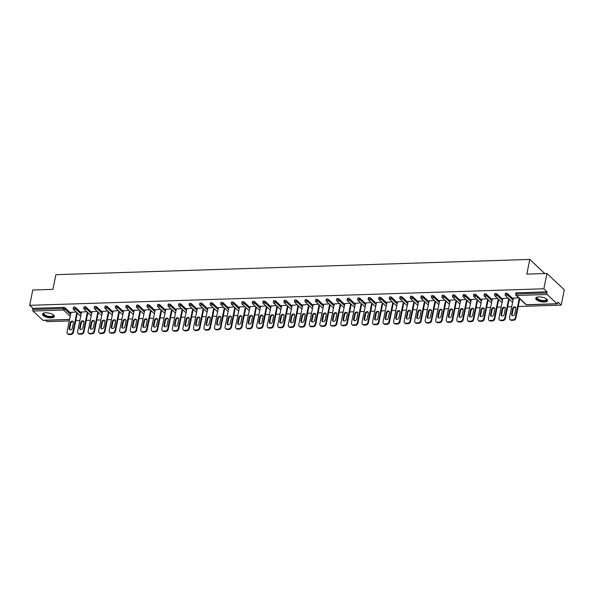 <?xml version="1.0" encoding="UTF-8"?>
<svg xmlns="http://www.w3.org/2000/svg" width="594" height="594" viewBox="0 0 594 594"><rect width="100%" height="100%" fill="white"/><g stroke="black" fill="none" stroke-linecap="round" stroke-linejoin="round"><path stroke-width="0.89" d="M51.114 317.864A6.022 2.302 -168.6 0 0 54.306 316.513A6.022 2.302 -168.6 0 0 51.685 313.929A6.022 2.302 -168.6 0 0 45.701 312.771A6.022 2.302 -168.6 0 0 42.501 314.129A6.022 2.302 -168.6 0 0 45.129 316.706A6.022 2.302 -168.6 0 0 51.114 317.864M544.342 302.004A6.022 2.302 -168.6 0 0 547.534 300.646A6.022 2.302 -168.6 0 0 544.913 298.069A6.022 2.302 -168.6 0 0 538.929 296.911A6.022 2.302 -168.6 0 0 535.729 298.262A6.022 2.302 -168.6 0 0 538.357 300.846A6.022 2.302 -168.6 0 0 544.342 302.004M69.55 319.535L43.095 320.381A1.158 0.564 -91.8 0 1 42.85 320.277L33.026 311.033A1.158 0.564 -91.8 0 1 32.722 309.496L32.945 308.375L29.7 305.323L32.789 290.006L52.911 289.36L55.873 274.673L529.789 259.43L526.826 274.116L546.948 273.47L564.3 289.798L561.211 305.116L557.966 302.064L557.744 303.178A1.158 0.564 88.2 0 1 557.261 303.846L526.67 304.833A1.158 0.564 88.2 0 1 526.418 304.722L557.009 303.742A1.158 0.564 88.2 0 0 557.261 303.846M45.619 320.307L47.052 321.651L69.268 320.938M75.765 320.73L79.804 320.597M86.301 320.389L90.34 320.255M96.837 320.047L100.876 319.921M107.373 319.713L111.405 319.579M117.909 319.372L121.941 319.245M128.438 319.03L132.477 318.904M138.974 318.696L143.013 318.562M149.51 318.354L153.549 318.228M160.046 318.02L164.078 317.887M170.575 317.679L174.614 317.545M181.111 317.337L185.15 317.211M191.647 317.003L195.686 316.869M202.183 316.661L206.215 316.535M212.719 316.32L216.751 316.194M223.247 315.986L227.287 315.852M233.784 315.644L237.823 315.518M244.32 315.31L248.359 315.176M254.856 314.969L258.887 314.835M265.392 314.627L269.424 314.501M275.92 314.293L279.96 314.159M286.457 313.951L290.496 313.825M296.993 313.61L301.024 313.483M307.529 313.276L311.56 313.142M318.057 312.934L322.097 312.808M328.593 312.593L332.633 312.466M339.129 312.258L343.169 312.125M349.666 311.917L353.697 311.791M360.202 311.583L364.233 311.449M370.73 311.241L374.769 311.108M381.266 310.9L385.306 310.773M391.802 310.565L395.834 310.432M402.338 310.224L406.37 310.098M412.867 309.882L416.906 309.756M423.403 309.548L427.442 309.415M433.939 309.207L437.978 309.08M444.475 308.873L448.507 308.739M455.011 308.531L459.043 308.397M465.54 308.189L469.579 308.063M476.076 307.855L480.115 307.722M486.612 307.514L490.644 307.388M497.148 307.172L501.18 307.046M507.677 306.838L511.716 306.704M518.213 306.497L561.211 305.116M544.78 273.537L529.789 259.43M547.193 294.498L516.602 295.485A1.158 0.564 88.2 0 1 516.29 293.941A1.158 0.446 -168.6 0 0 515.674 294.208L515.904 293.087A1.158 0.446 11.4 0 1 516.513 292.827L516.29 293.941L546.881 292.961A1.158 0.564 88.2 0 0 547.193 294.498L557.009 303.742M516.513 292.827L547.104 291.84L543.859 288.788L546.948 273.47M546.881 292.961L547.104 291.84M29.7 305.323L543.859 288.788M518.681 297.787L513.439 298.173M32.945 308.375L63.536 307.395A1.158 0.446 11.4 0 1 65.065 307.848L70.82 313.261M75.601 307.514L75.379 308.628A1.158 0.446 11.4 0 0 73.842 308.175A1.158 0.446 -168.6 0 0 73.225 308.435L73.456 307.313A1.158 0.446 11.4 0 1 74.072 307.053A1.158 0.446 11.4 0 1 75.601 307.514L81.348 312.919M86.137 307.172L85.915 308.293A1.158 0.446 11.4 0 0 84.378 307.833A1.158 0.446 -168.6 0 0 83.761 308.093L83.992 306.979A1.158 0.446 11.4 0 1 84.6 306.719A1.158 0.446 11.4 0 1 86.137 307.172L91.884 312.585M96.674 306.831L96.443 307.952A1.158 0.446 11.4 0 0 94.914 307.499A1.158 0.446 -168.6 0 0 94.297 307.759L94.52 306.638A1.158 0.446 11.4 0 1 95.137 306.378A1.158 0.446 11.4 0 1 96.674 306.831L102.42 312.244M107.21 306.497L106.979 307.618A1.158 0.446 11.4 0 0 105.45 307.157A1.158 0.446 -168.6 0 0 104.834 307.417L105.056 306.296A1.158 0.446 11.4 0 1 105.673 306.036A1.158 0.446 11.4 0 1 107.21 306.497L112.957 311.909M117.738 306.155L117.515 307.276A1.158 0.446 11.4 0 0 115.978 306.816A1.158 0.446 -168.6 0 0 115.37 307.076L115.592 305.962A1.158 0.446 11.4 0 1 116.209 305.702A1.158 0.446 11.4 0 1 117.738 306.155L123.493 311.568M128.274 305.821L128.052 306.935A1.158 0.446 11.4 0 0 126.515 306.482A1.158 0.446 -168.6 0 0 125.898 306.742L126.128 305.62A1.158 0.446 11.4 0 1 126.745 305.361A1.158 0.446 11.4 0 1 128.274 305.821L134.021 311.226M138.81 305.479L138.58 306.601A1.158 0.446 11.4 0 0 137.051 306.14A1.158 0.446 -168.6 0 0 136.434 306.4L136.665 305.286A1.158 0.446 11.4 0 1 137.273 305.019A1.158 0.446 11.4 0 1 138.81 305.479L144.557 310.892M149.346 305.138L149.116 306.259A1.158 0.446 11.4 0 0 147.587 305.799A1.158 0.446 -168.6 0 0 146.97 306.066L147.193 304.945A1.158 0.446 11.4 0 1 147.809 304.685A1.158 0.446 11.4 0 1 149.346 305.138L155.093 310.551M159.875 304.804L159.652 305.917A1.158 0.446 11.4 0 0 158.123 305.464A1.158 0.446 -168.6 0 0 157.507 305.724L157.729 304.603A1.158 0.446 11.4 0 1 158.346 304.343A1.158 0.446 11.4 0 1 159.875 304.804L165.629 310.209M170.411 304.462L170.188 305.583A1.158 0.446 11.4 0 0 168.651 305.123A1.158 0.446 -168.6 0 0 168.035 305.383L168.265 304.269A1.158 0.446 11.4 0 1 168.882 304.002A1.158 0.446 11.4 0 1 170.411 304.462L176.166 309.875M180.947 304.121L180.725 305.242A1.158 0.446 11.4 0 0 179.188 304.789A1.158 0.446 -168.6 0 0 178.571 305.049L178.801 303.928A1.158 0.446 11.4 0 1 179.41 303.668A1.158 0.446 11.4 0 1 180.947 304.121L186.694 309.533M191.483 303.786L191.253 304.908A1.158 0.446 11.4 0 0 189.724 304.447A1.158 0.446 -168.6 0 0 189.107 304.707L189.33 303.586A1.158 0.446 11.4 0 1 189.946 303.326A1.158 0.446 11.4 0 1 191.483 303.786L197.23 309.192M202.019 303.445L201.789 304.566A1.158 0.446 11.4 0 0 200.26 304.106A1.158 0.446 -168.6 0 0 199.643 304.366L199.866 303.252A1.158 0.446 11.4 0 1 200.482 302.992A1.158 0.446 11.4 0 1 202.019 303.445L207.766 308.858M212.548 303.111L212.325 304.225A1.158 0.446 11.4 0 0 210.788 303.772A1.158 0.446 -168.6 0 0 210.179 304.031L210.402 302.91A1.158 0.446 11.4 0 1 211.019 302.65A1.158 0.446 11.4 0 1 212.548 303.111L218.302 308.516M223.084 302.769L222.861 303.89A1.158 0.446 11.4 0 0 221.324 303.43A1.158 0.446 -168.6 0 0 220.708 303.69L220.938 302.569A1.158 0.446 11.4 0 1 221.555 302.309A1.158 0.446 11.4 0 1 223.084 302.769L228.831 308.182M233.62 302.428L233.39 303.549A1.158 0.446 11.4 0 0 231.86 303.089A1.158 0.446 -168.6 0 0 231.244 303.356L231.474 302.235A1.158 0.446 11.4 0 1 232.083 301.975A1.158 0.446 11.4 0 1 233.62 302.428L239.367 307.841M244.156 302.094L243.926 303.207A1.158 0.446 11.4 0 0 242.397 302.754A1.158 0.446 -168.6 0 0 241.78 303.014L242.003 301.893A1.158 0.446 11.4 0 1 242.619 301.633A1.158 0.446 11.4 0 1 244.156 302.094L249.903 307.499M254.685 301.752L254.462 302.873A1.158 0.446 11.4 0 0 252.933 302.413A1.158 0.446 -168.6 0 0 252.316 302.673L252.539 301.559A1.158 0.446 11.4 0 1 253.155 301.292A1.158 0.446 11.4 0 1 254.685 301.752L260.439 307.165M265.221 301.41L264.998 302.532A1.158 0.446 11.4 0 0 263.461 302.079A1.158 0.446 -168.6 0 0 262.845 302.339L263.075 301.217A1.158 0.446 11.4 0 1 263.691 300.958A1.158 0.446 11.4 0 1 265.221 301.41L270.975 306.823M275.757 301.076L275.534 302.19A1.158 0.446 11.4 0 0 273.997 301.737A1.158 0.446 -168.6 0 0 273.381 301.997L273.611 300.876A1.158 0.446 11.4 0 1 274.22 300.616A1.158 0.446 11.4 0 1 275.757 301.076L281.504 306.482M286.293 300.735L286.063 301.856A1.158 0.446 11.4 0 0 284.533 301.396A1.158 0.446 -168.6 0 0 283.917 301.655L284.14 300.542A1.158 0.446 11.4 0 1 284.756 300.282A1.158 0.446 11.4 0 1 286.293 300.735L292.04 306.148M296.829 300.393L296.599 301.514A1.158 0.446 11.4 0 0 295.07 301.061A1.158 0.446 -168.6 0 0 294.453 301.321L294.676 300.2A1.158 0.446 11.4 0 1 295.292 299.94A1.158 0.446 11.4 0 1 296.829 300.393L302.576 305.806M307.358 300.059L307.135 301.18A1.158 0.446 11.4 0 0 305.598 300.72A1.158 0.446 -168.6 0 0 304.989 300.98L305.212 299.859A1.158 0.446 11.4 0 1 305.828 299.599A1.158 0.446 11.4 0 1 307.358 300.059L313.112 305.472M317.894 299.718L317.671 300.839A1.158 0.446 11.4 0 0 316.134 300.378A1.158 0.446 -168.6 0 0 315.518 300.646L315.748 299.524A1.158 0.446 11.4 0 1 316.364 299.265A1.158 0.446 11.4 0 1 317.894 299.718L323.641 305.13M328.43 299.383L328.2 300.497A1.158 0.446 11.4 0 0 326.67 300.044A1.158 0.446 -168.6 0 0 326.054 300.304L326.284 299.183A1.158 0.446 11.4 0 1 326.893 298.923A1.158 0.446 11.4 0 1 328.43 299.383L334.177 304.789M338.966 299.042L338.736 300.163A1.158 0.446 11.4 0 0 337.206 299.703A1.158 0.446 -168.6 0 0 336.59 299.963L336.813 298.849A1.158 0.446 11.4 0 1 337.429 298.582A1.158 0.446 11.4 0 1 338.966 299.042L344.713 304.455M349.495 298.7L349.272 299.822A1.158 0.446 11.4 0 0 347.742 299.361A1.158 0.446 -168.6 0 0 347.126 299.628L347.349 298.507A1.158 0.446 11.4 0 1 347.965 298.247A1.158 0.446 11.4 0 1 349.495 298.7L355.249 304.113M360.031 298.366L359.808 299.48A1.158 0.446 11.4 0 0 358.271 299.027A1.158 0.446 -168.6 0 0 357.655 299.287L357.885 298.166A1.158 0.446 11.4 0 1 358.501 297.906A1.158 0.446 11.4 0 1 360.031 298.366L365.785 303.772M370.567 298.025L370.344 299.146A1.158 0.446 11.4 0 0 368.807 298.685A1.158 0.446 -168.6 0 0 368.191 298.945L368.421 297.832A1.158 0.446 11.4 0 1 369.03 297.564A1.158 0.446 11.4 0 1 370.567 298.025L376.314 303.437M381.103 297.683L380.873 298.804A1.158 0.446 11.4 0 0 379.343 298.351A1.158 0.446 -168.6 0 0 378.727 298.611L378.95 297.49A1.158 0.446 11.4 0 1 379.566 297.23A1.158 0.446 11.4 0 1 381.103 297.683L386.85 303.096M391.639 297.349L391.409 298.47A1.158 0.446 11.4 0 0 389.879 298.01A1.158 0.446 -168.6 0 0 389.263 298.27L389.486 297.149A1.158 0.446 11.4 0 1 390.102 296.889A1.158 0.446 11.4 0 1 391.639 297.349L397.386 302.754M402.168 297.007L401.945 298.129A1.158 0.446 11.4 0 0 400.408 297.668A1.158 0.446 -168.6 0 0 399.799 297.928L400.022 296.814A1.158 0.446 11.4 0 1 400.638 296.555A1.158 0.446 11.4 0 1 402.168 297.007L407.922 302.42M412.704 296.673L412.481 297.787A1.158 0.446 11.4 0 0 410.944 297.334A1.158 0.446 -168.6 0 0 410.328 297.594L410.558 296.473A1.158 0.446 11.4 0 1 411.174 296.213A1.158 0.446 11.4 0 1 412.704 296.673L418.451 302.079M423.24 296.332L423.017 297.453A1.158 0.446 11.4 0 0 421.48 296.993A1.158 0.446 -168.6 0 0 420.864 297.252L421.094 296.131A1.158 0.446 11.4 0 1 421.703 295.871A1.158 0.446 11.4 0 1 423.24 296.332L428.987 301.745M433.776 295.99L433.546 297.111A1.158 0.446 11.4 0 0 432.016 296.651A1.158 0.446 -168.6 0 0 431.4 296.918L431.623 295.797A1.158 0.446 11.4 0 1 432.239 295.537A1.158 0.446 11.4 0 1 433.776 295.99L439.523 301.403M444.305 295.656L444.082 296.77A1.158 0.446 11.4 0 0 442.552 296.317A1.158 0.446 -168.6 0 0 441.936 296.577L442.159 295.456A1.158 0.446 11.4 0 1 442.775 295.196A1.158 0.446 11.4 0 1 444.305 295.656L450.059 301.061M454.841 295.315L454.618 296.436A1.158 0.446 11.4 0 0 453.081 295.975A1.158 0.446 -168.6 0 0 452.472 296.235L452.695 295.121A1.158 0.446 11.4 0 1 453.311 294.854A1.158 0.446 11.4 0 1 454.841 295.315L460.595 300.727M465.377 294.973L465.154 296.094A1.158 0.446 11.4 0 0 463.617 295.641A1.158 0.446 -168.6 0 0 463.001 295.901L463.231 294.78A1.158 0.446 11.4 0 1 463.847 294.52A1.158 0.446 11.4 0 1 465.377 294.973L471.124 300.386M475.913 294.639L475.683 295.753A1.158 0.446 11.4 0 0 474.153 295.3A1.158 0.446 -168.6 0 0 473.537 295.56L473.76 294.438A1.158 0.446 11.4 0 1 474.376 294.178A1.158 0.446 11.4 0 1 475.913 294.639L481.66 300.044M486.449 294.297L486.219 295.418A1.158 0.446 11.4 0 0 484.689 294.958A1.158 0.446 -168.6 0 0 484.073 295.218L484.296 294.104A1.158 0.446 11.4 0 1 484.912 293.844A1.158 0.446 11.4 0 1 486.449 294.297L492.196 299.71M496.978 293.963L496.755 295.077A1.158 0.446 11.4 0 0 495.218 294.624A1.158 0.446 -168.6 0 0 494.609 294.884L494.832 293.763A1.158 0.446 11.4 0 1 495.448 293.503A1.158 0.446 11.4 0 1 496.978 293.963L502.732 299.369M507.514 293.622L507.291 294.743A1.158 0.446 11.4 0 0 505.754 294.282A1.158 0.446 -168.6 0 0 505.138 294.542L505.368 293.421A1.158 0.446 11.4 0 1 505.984 293.161A1.158 0.446 11.4 0 1 507.514 293.622L513.261 299.034M508.152 298.129L502.903 298.515M497.616 298.463L492.367 298.856M487.08 298.804L481.831 299.19M476.544 299.138L471.302 299.532M466.008 299.48L460.766 299.866M455.479 299.822L450.23 300.208M444.943 300.156L439.694 300.549M434.407 300.497L429.158 300.883M423.871 300.839L418.629 301.225M413.342 301.173L408.093 301.566M402.806 301.514L397.557 301.901M392.27 301.856L387.021 302.242M381.734 302.19L376.492 302.576M371.198 302.532L365.956 302.918M360.669 302.866L355.42 303.259M350.133 303.207L344.884 303.593M339.597 303.549L334.348 303.935M329.061 303.883L323.819 304.277M318.533 304.225L313.283 304.611M307.996 304.566L302.747 304.952M297.46 304.9L292.211 305.286M286.924 305.242L281.682 305.628M276.388 305.576L271.146 305.969M265.86 305.917L260.61 306.304M255.323 306.259L250.074 306.645M244.787 306.593L239.538 306.987M234.251 306.935L229.009 307.321M223.723 307.276L218.473 307.662M213.187 307.61L207.937 308.004M202.651 307.952L197.401 308.338M192.114 308.286L186.872 308.68M181.578 308.628L176.336 309.014M171.05 308.969L165.8 309.355M160.514 309.303L155.264 309.697M149.978 309.645L144.728 310.031M139.442 309.986L134.199 310.372M128.913 310.32L123.663 310.714M118.377 310.662L113.127 311.048M107.841 311.004L102.591 311.39M97.305 311.338L92.063 311.724M86.769 311.679L81.526 312.065M76.24 312.013L70.99 312.407M512.904 319.795L511.078 319.854L511.597 320.344L513.424 320.285L512.904 319.795A2.317 1.827 -46.7 0 0 515.354 317.627L519.245 298.314M511.078 319.854A2.317 1.827 -46.7 0 1 509.912 319.438A2.317 1.827 -46.7 0 1 509.474 317.82L513.483 297.95M515.852 308.472A1.812 1.426 -46.7 0 0 515.51 307.202A1.812 1.426 -46.7 0 0 513.877 307.068A1.812 1.426 -46.7 0 0 512.681 308.576L511.583 314.033A1.812 1.426 -46.7 0 0 511.924 315.303A1.812 1.426 -46.7 0 0 513.565 315.436A1.812 1.426 -46.7 0 0 514.753 313.929L515.852 308.472M515.354 317.627L515.874 318.117L519.765 298.804M515.874 318.117A2.317 1.827 133.3 0 1 513.424 320.285M511.597 320.344A2.317 1.827 133.3 0 1 510.432 319.928L509.912 319.438M515.733 307.492A1.812 1.426 -46.7 0 0 513.201 309.066L512.102 314.523A1.812 1.426 -46.7 0 0 512.221 315.503M502.368 320.129L500.542 320.188L501.061 320.678L502.888 320.619L502.368 320.129A2.317 1.827 -46.7 0 0 504.818 317.968L508.709 298.656M500.542 320.188A2.317 1.827 -46.7 0 1 499.383 319.78A2.317 1.827 -46.7 0 1 498.945 318.154L502.947 298.292M505.323 308.813A1.812 1.426 -46.7 0 0 504.974 307.543A1.812 1.426 -46.7 0 0 503.341 307.41A1.812 1.426 -46.7 0 0 502.145 308.917L501.046 314.375A1.812 1.426 -46.7 0 0 501.388 315.644A1.812 1.426 -46.7 0 0 503.029 315.778A1.812 1.426 -46.7 0 0 504.217 314.271L505.323 308.813M504.818 317.968L505.338 318.458L509.229 299.146M505.338 318.458A2.317 1.827 133.3 0 1 502.888 320.619M501.061 320.678A2.317 1.827 133.3 0 1 499.903 320.27L499.383 319.78M505.197 307.833A1.812 1.426 -46.7 0 0 502.665 309.407L501.566 314.865A1.812 1.426 -46.7 0 0 501.692 315.845M491.832 320.47L490.013 320.53L490.533 321.02L492.352 320.96L491.832 320.47A2.317 1.827 -46.7 0 0 494.282 318.31L498.173 298.99M490.013 320.53A2.317 1.827 -46.7 0 1 488.847 320.114A2.317 1.827 -46.7 0 1 488.409 318.495L492.411 298.634M494.787 309.155A1.812 1.426 -46.7 0 0 494.446 307.885A1.812 1.426 -46.7 0 0 492.805 307.744A1.812 1.426 -46.7 0 0 491.609 309.251L490.51 314.709A1.812 1.426 -46.7 0 0 490.852 315.978A1.812 1.426 -46.7 0 0 492.493 316.119A1.812 1.426 -46.7 0 0 493.688 314.605L494.787 309.155M494.282 318.31L494.802 318.8L498.7 299.48M494.802 318.8A2.317 1.827 133.3 0 1 492.352 320.96M490.533 321.02A2.317 1.827 133.3 0 1 489.367 320.604L488.847 320.114M494.661 308.167A1.812 1.426 -46.7 0 0 492.129 309.741L491.03 315.199A1.812 1.426 -46.7 0 0 491.156 316.186M481.296 320.812L479.477 320.864L479.997 321.354L481.816 321.302L481.296 320.812A2.317 1.827 -46.7 0 0 483.746 318.644L487.644 299.331M479.477 320.864A2.317 1.827 -46.7 0 1 478.311 320.456A2.317 1.827 -46.7 0 1 477.873 318.837L481.875 298.968M484.251 309.489A1.812 1.426 -46.7 0 0 483.91 308.219A1.812 1.426 -46.7 0 0 482.269 308.086A1.812 1.426 -46.7 0 0 481.081 309.593L479.974 315.05A1.812 1.426 -46.7 0 0 480.323 316.32A1.812 1.426 -46.7 0 0 481.957 316.454A1.812 1.426 -46.7 0 0 483.152 314.946L484.251 309.489M483.746 318.644L484.266 319.134L488.164 299.822M484.266 319.134A2.317 1.827 133.3 0 1 481.816 321.302M479.997 321.354A2.317 1.827 133.3 0 1 478.831 320.946L478.311 320.456M484.132 308.509A1.812 1.426 -46.7 0 0 481.6 310.083L480.501 315.54A1.812 1.426 -46.7 0 0 480.62 316.52M470.767 321.146L468.941 321.206L469.46 321.696L471.287 321.636L470.767 321.146A2.317 1.827 -46.7 0 0 473.21 318.985L477.108 299.673M468.941 321.206A2.317 1.827 -46.7 0 1 467.775 320.797A2.317 1.827 -46.7 0 1 467.337 319.171L471.346 299.309M473.715 309.83A1.812 1.426 -46.7 0 0 473.373 308.561A1.812 1.426 -46.7 0 0 471.74 308.427A1.812 1.426 -46.7 0 0 470.545 309.934L469.446 315.384A1.812 1.426 -46.7 0 0 469.787 316.661A1.812 1.426 -46.7 0 0 471.421 316.795A1.812 1.426 -46.7 0 0 472.616 315.288L473.715 309.83M473.21 318.985L473.737 319.475L477.628 300.163M473.737 319.475A2.317 1.827 133.3 0 1 471.287 321.636M469.46 321.696A2.317 1.827 133.3 0 1 468.295 321.287L467.775 320.797M473.596 308.843A1.812 1.426 -46.7 0 0 471.064 310.424L469.965 315.874A1.812 1.426 -46.7 0 0 470.084 316.862M460.231 321.488L458.405 321.547L458.924 322.037L460.751 321.978L460.231 321.488A2.317 1.827 -46.7 0 0 462.681 319.32L466.572 300.007M458.405 321.547A2.317 1.827 -46.7 0 1 457.239 321.131A2.317 1.827 -46.7 0 1 456.801 319.513L460.81 299.651M463.186 310.172A1.812 1.426 -46.7 0 0 462.837 308.895A1.812 1.426 -46.7 0 0 461.204 308.761A1.812 1.426 -46.7 0 0 460.008 310.268L458.91 315.726A1.812 1.426 -46.7 0 0 459.251 316.996A1.812 1.426 -46.7 0 0 460.892 317.129A1.812 1.426 -46.7 0 0 462.08 315.622L463.186 310.172M462.681 319.32L463.201 319.81L467.092 300.497M463.201 319.81A2.317 1.827 133.3 0 1 460.751 321.978M458.924 322.037A2.317 1.827 133.3 0 1 457.766 321.621L457.239 321.131M463.06 309.184A1.812 1.426 -46.7 0 0 460.528 310.759L459.429 316.216A1.812 1.426 -46.7 0 0 459.556 317.203M546.502 298.953A5.212 1.99 11.4 0 1 546.562 299.027A5.212 1.99 11.4 0 1 546.866 299.873A5.212 1.99 11.4 0 1 541.498 300.876A5.212 1.99 11.4 0 1 536.627 297.921A5.212 1.99 11.4 0 1 537.258 297.149A5.212 1.99 11.4 0 1 537.34 297.111M537.422 297.089A4.826 1.849 -168.6 0 0 537.087 297.594A4.826 1.849 -168.6 0 0 537.08 297.646A4.826 1.849 -168.6 0 0 541.52 300.371A4.826 1.849 -168.6 0 0 546.547 299.502A4.826 1.849 -168.6 0 0 546.554 299.45A4.826 1.849 -168.6 0 0 546.435 298.908M535.862 297.943A5.985 2.287 -168.6 0 0 541.29 301.143A5.985 2.287 -168.6 0 0 547.542 300.297M53.274 314.82A5.212 1.99 11.4 0 1 53.334 314.887A5.212 1.99 11.4 0 1 53.638 315.733A5.212 1.99 11.4 0 1 48.27 316.743A5.212 1.99 11.4 0 1 43.399 313.788A5.212 1.99 11.4 0 1 44.03 313.016A5.212 1.99 11.4 0 1 44.112 312.971M44.194 312.949A4.826 1.849 -168.6 0 0 43.859 313.454A4.826 1.849 -168.6 0 0 43.852 313.506A4.826 1.849 -168.6 0 0 48.292 316.231A4.826 1.849 -168.6 0 0 53.319 315.362A4.826 1.849 -168.6 0 0 53.326 315.31A4.826 1.849 -168.6 0 0 53.208 314.768M42.634 313.803A5.985 2.287 -168.6 0 0 48.062 317.003A5.985 2.287 -168.6 0 0 54.314 316.157M449.695 321.822L447.869 321.881L448.396 322.371L450.215 322.312L449.695 321.822A2.317 1.827 -46.7 0 0 452.145 319.661L456.036 300.349M447.869 321.881A2.317 1.827 -46.7 0 1 446.71 321.473A2.317 1.827 -46.7 0 1 446.272 319.854L450.274 299.985M452.65 310.506A1.812 1.426 -46.7 0 0 452.301 309.236A1.812 1.426 -46.7 0 0 450.668 309.103A1.812 1.426 -46.7 0 0 449.472 310.61L448.373 316.067A1.812 1.426 -46.7 0 0 448.715 317.337A1.812 1.426 -46.7 0 0 450.356 317.471A1.812 1.426 -46.7 0 0 451.551 315.963L452.65 310.506M452.145 319.661L452.665 320.151L456.556 300.839M452.665 320.151A2.317 1.827 133.3 0 1 450.215 322.312M448.396 322.371A2.317 1.827 133.3 0 1 447.23 321.963L446.71 321.473M452.524 309.526A1.812 1.426 -46.7 0 0 449.992 311.1L448.893 316.557A1.812 1.426 -46.7 0 0 449.019 317.538M439.159 322.163L437.34 322.223L437.86 322.713L439.679 322.653L439.159 322.163A2.317 1.827 -46.7 0 0 441.609 320.003L445.507 300.69M437.34 322.223A2.317 1.827 -46.7 0 1 436.174 321.814A2.317 1.827 -46.7 0 1 435.736 320.188L439.738 300.326M442.114 310.848A1.812 1.426 -46.7 0 0 441.773 309.578A1.812 1.426 -46.7 0 0 440.132 309.437A1.812 1.426 -46.7 0 0 438.936 310.952L437.837 316.402A1.812 1.426 -46.7 0 0 438.186 317.671A1.812 1.426 -46.7 0 0 439.82 317.812A1.812 1.426 -46.7 0 0 441.015 316.305L442.114 310.848M441.609 320.003L442.129 320.493L446.027 301.18M442.129 320.493A2.317 1.827 133.3 0 1 439.679 322.653M437.86 322.713A2.317 1.827 133.3 0 1 436.694 322.304L436.174 321.814M441.988 309.86A1.812 1.426 -46.7 0 0 439.463 311.442L438.357 316.892A1.812 1.426 -46.7 0 0 438.483 317.879M428.623 322.505L426.804 322.564L427.324 323.054L429.15 322.995L428.623 322.505A2.317 1.827 -46.7 0 0 431.073 320.337L434.971 301.024M426.804 322.564A2.317 1.827 -46.7 0 1 425.638 322.148A2.317 1.827 -46.7 0 1 425.2 320.53L429.202 300.668M431.578 311.182A1.812 1.426 -46.7 0 0 431.237 309.912A1.812 1.426 -46.7 0 0 429.596 309.778A1.812 1.426 -46.7 0 0 428.408 311.286L427.309 316.743A1.812 1.426 -46.7 0 0 427.65 318.013A1.812 1.426 -46.7 0 0 429.284 318.146A1.812 1.426 -46.7 0 0 430.479 316.639L431.578 311.182M431.073 320.337L431.593 320.827L435.491 301.514M431.593 320.827A2.317 1.827 133.3 0 1 429.15 322.995M427.324 323.054A2.317 1.827 133.3 0 1 426.158 322.639L425.638 322.148M431.459 310.202A1.812 1.426 -46.7 0 0 428.927 311.776L427.829 317.233A1.812 1.426 -46.7 0 0 427.947 318.213M418.094 322.839L416.268 322.898L416.788 323.388L418.614 323.329L418.094 322.839A2.317 1.827 -46.7 0 0 420.545 320.678L424.435 301.366M416.268 322.898A2.317 1.827 -46.7 0 1 415.102 322.49A2.317 1.827 -46.7 0 1 414.664 320.864L418.673 301.002M421.042 311.523A1.812 1.426 -46.7 0 0 420.701 310.254A1.812 1.426 -46.7 0 0 419.067 310.12A1.812 1.426 -46.7 0 0 417.872 311.627L416.773 317.085A1.812 1.426 -46.7 0 0 417.114 318.354A1.812 1.426 -46.7 0 0 418.755 318.488A1.812 1.426 -46.7 0 0 419.943 316.981L421.042 311.523M420.545 320.678L421.064 321.168L424.955 301.856M421.064 321.168A2.317 1.827 133.3 0 1 418.614 323.329M416.788 323.388A2.317 1.827 133.3 0 1 415.622 322.98L415.102 322.49M420.923 310.543A1.812 1.426 -46.7 0 0 418.391 312.117L417.292 317.575A1.812 1.426 -46.7 0 0 417.411 318.555M407.558 323.181L405.732 323.24L406.251 323.73L408.078 323.671L407.558 323.181A2.317 1.827 -46.7 0 0 410.009 321.02L413.899 301.7M405.732 323.24A2.317 1.827 -46.7 0 1 404.573 322.832A2.317 1.827 -46.7 0 1 404.128 321.206L408.137 301.344M410.513 311.865A1.812 1.426 -46.7 0 0 410.164 310.595A1.812 1.426 -46.7 0 0 408.531 310.454A1.812 1.426 -46.7 0 0 407.336 311.961L406.237 317.419A1.812 1.426 -46.7 0 0 406.578 318.688A1.812 1.426 -46.7 0 0 408.219 318.829A1.812 1.426 -46.7 0 0 409.407 317.315L410.513 311.865M410.009 321.02L410.528 321.51L414.419 302.19M410.528 321.51A2.317 1.827 133.3 0 1 408.078 323.671M406.251 323.73A2.317 1.827 133.3 0 1 405.093 323.314L404.573 322.832M410.387 310.877A1.812 1.426 -46.7 0 0 407.855 312.451L406.756 317.909A1.812 1.426 -46.7 0 0 406.883 318.896M397.022 323.522L395.203 323.582L395.723 324.064L397.542 324.012L397.022 323.522A2.317 1.827 -46.7 0 0 399.472 321.354L403.363 302.042M395.203 323.582A2.317 1.827 -46.7 0 1 394.037 323.166A2.317 1.827 -46.7 0 1 393.599 321.547L397.601 301.678M399.977 312.199A1.812 1.426 -46.7 0 0 399.636 310.929A1.812 1.426 -46.7 0 0 397.995 310.796A1.812 1.426 -46.7 0 0 396.799 312.303L395.701 317.76A1.812 1.426 -46.7 0 0 396.042 319.03A1.812 1.426 -46.7 0 0 397.683 319.164A1.812 1.426 -46.7 0 0 398.878 317.656L399.977 312.199M399.472 321.354L399.992 321.844L403.89 302.532M399.992 321.844A2.317 1.827 133.3 0 1 397.542 324.012M395.723 324.064A2.317 1.827 133.3 0 1 394.557 323.656L394.037 323.166M399.851 311.219A1.812 1.426 -46.7 0 0 397.319 312.793L396.22 318.25A1.812 1.426 -46.7 0 0 396.346 319.23M386.486 323.856L384.667 323.916L385.187 324.406L387.006 324.346L386.486 323.856A2.317 1.827 -46.7 0 0 388.936 321.696L392.834 302.383M384.667 323.916A2.317 1.827 -46.7 0 1 383.501 323.507A2.317 1.827 -46.7 0 1 383.063 321.881L387.065 302.019M389.441 312.541A1.812 1.426 -46.7 0 0 389.1 311.271A1.812 1.426 -46.7 0 0 387.459 311.137A1.812 1.426 -46.7 0 0 386.271 312.644L385.164 318.102A1.812 1.426 -46.7 0 0 385.513 319.372A1.812 1.426 -46.7 0 0 387.147 319.505A1.812 1.426 -46.7 0 0 388.342 317.998L389.441 312.541M388.936 321.696L389.456 322.186L393.354 302.873M389.456 322.186A2.317 1.827 133.3 0 1 387.006 324.346M385.187 324.406A2.317 1.827 133.3 0 1 384.021 323.997L383.501 323.507M389.322 311.56A1.812 1.426 -46.7 0 0 386.791 313.135L385.692 318.584A1.812 1.426 -46.7 0 0 385.81 319.572M375.957 324.198L374.131 324.257L374.651 324.747L376.477 324.688L375.957 324.198A2.317 1.827 -46.7 0 0 378.4 322.037L382.298 302.717M374.131 324.257A2.317 1.827 -46.7 0 1 372.965 323.841A2.317 1.827 -46.7 0 1 372.527 322.223L376.537 302.361M378.905 312.882A1.812 1.426 -46.7 0 0 378.564 311.612A1.812 1.426 -46.7 0 0 376.93 311.471A1.812 1.426 -46.7 0 0 375.735 312.979L374.636 318.436A1.812 1.426 -46.7 0 0 374.977 319.706A1.812 1.426 -46.7 0 0 376.611 319.839A1.812 1.426 -46.7 0 0 377.806 318.332L378.905 312.882M378.4 322.037L378.92 322.52L382.818 303.207M378.92 322.52A2.317 1.827 133.3 0 1 376.477 324.688M374.651 324.747A2.317 1.827 133.3 0 1 373.485 324.331L372.965 323.841M378.786 311.895A1.812 1.426 -46.7 0 0 376.254 313.469L375.156 318.926A1.812 1.426 -46.7 0 0 375.274 319.914M365.421 324.539L363.595 324.591L364.115 325.081L365.941 325.022L365.421 324.539A2.317 1.827 -46.7 0 0 367.872 322.371L371.762 303.059M363.595 324.591A2.317 1.827 -46.7 0 1 362.429 324.183A2.317 1.827 -46.7 0 1 361.991 322.564L366.001 302.695M368.369 313.216A1.812 1.426 -46.7 0 0 368.028 311.947A1.812 1.426 -46.7 0 0 366.394 311.813A1.812 1.426 -46.7 0 0 365.199 313.32L364.1 318.778A1.812 1.426 -46.7 0 0 364.441 320.047A1.812 1.426 -46.7 0 0 366.082 320.181A1.812 1.426 -46.7 0 0 367.27 318.674L368.369 313.216M367.872 322.371L368.391 322.861L372.282 303.549M368.391 322.861A2.317 1.827 133.3 0 1 365.941 325.022M364.115 325.081A2.317 1.827 133.3 0 1 362.949 324.673L362.429 324.183M368.25 312.236A1.812 1.426 -46.7 0 0 365.718 313.81L364.619 319.268A1.812 1.426 -46.7 0 0 364.738 320.248M354.885 324.873L353.059 324.933L353.586 325.423L355.405 325.363L354.885 324.873A2.317 1.827 -46.7 0 0 357.336 322.713L361.226 303.4M353.059 324.933A2.317 1.827 -46.7 0 1 351.9 324.524A2.317 1.827 -46.7 0 1 351.462 322.898L355.464 303.037M357.84 313.558A1.812 1.426 -46.7 0 0 357.491 312.288A1.812 1.426 -46.7 0 0 355.858 312.154A1.812 1.426 -46.7 0 0 354.663 313.662L353.564 319.112A1.812 1.426 -46.7 0 0 353.905 320.389A1.812 1.426 -46.7 0 0 355.546 320.522A1.812 1.426 -46.7 0 0 356.742 319.015L357.84 313.558M357.336 322.713L357.855 323.203L361.746 303.89M357.855 323.203A2.317 1.827 133.3 0 1 355.405 325.363M353.586 325.423A2.317 1.827 133.3 0 1 352.42 325.015L351.9 324.524M357.714 312.57A1.812 1.426 -46.7 0 0 355.182 314.152L354.083 319.602A1.812 1.426 -46.7 0 0 354.21 320.589M344.349 325.215L342.53 325.274L343.05 325.764L344.869 325.705L344.349 325.215A2.317 1.827 -46.7 0 0 346.799 323.047L350.698 303.734M342.53 325.274A2.317 1.827 -46.7 0 1 341.364 324.859A2.317 1.827 -46.7 0 1 340.926 323.24L344.928 303.378M347.304 313.899A1.812 1.426 -46.7 0 0 346.963 312.622A1.812 1.426 -46.7 0 0 345.322 312.489A1.812 1.426 -46.7 0 0 344.126 313.996L343.028 319.453A1.812 1.426 -46.7 0 0 343.377 320.723A1.812 1.426 -46.7 0 0 345.01 320.857A1.812 1.426 -46.7 0 0 346.205 319.349L347.304 313.899M346.799 323.047L347.319 323.537L351.217 304.225M347.319 323.537A2.317 1.827 133.3 0 1 344.869 325.705M343.05 325.764A2.317 1.827 133.3 0 1 341.884 325.349L341.364 324.859M347.178 312.912A1.812 1.426 -46.7 0 0 344.654 314.486L343.547 319.943A1.812 1.426 -46.7 0 0 343.674 320.923M333.813 325.549L331.994 325.609L332.514 326.099L334.34 326.039L333.813 325.549A2.317 1.827 -46.7 0 0 336.263 323.388L340.162 304.076M331.994 325.609A2.317 1.827 -46.7 0 1 330.828 325.2A2.317 1.827 -46.7 0 1 330.39 323.574L334.392 303.712M336.768 314.233A1.812 1.426 -46.7 0 0 336.427 312.964A1.812 1.426 -46.7 0 0 334.786 312.83A1.812 1.426 -46.7 0 0 333.598 314.337L332.499 319.795A1.812 1.426 -46.7 0 0 332.84 321.064A1.812 1.426 -46.7 0 0 334.474 321.198A1.812 1.426 -46.7 0 0 335.669 319.691L336.768 314.233M336.263 323.388L336.783 323.879L340.681 304.566M336.783 323.879A2.317 1.827 133.3 0 1 334.34 326.039M332.514 326.099A2.317 1.827 133.3 0 1 331.348 325.69L330.828 325.2M336.649 313.253A1.812 1.426 -46.7 0 0 334.118 314.827L333.019 320.285A1.812 1.426 -46.7 0 0 333.137 321.265M323.284 325.891L321.458 325.95L321.978 326.44L323.804 326.381L323.284 325.891A2.317 1.827 -46.7 0 0 325.727 323.73L329.625 304.41M321.458 325.95A2.317 1.827 -46.7 0 1 320.292 325.542A2.317 1.827 -46.7 0 1 319.854 323.916L323.864 304.054M326.232 314.575A1.812 1.426 -46.7 0 0 325.891 313.305A1.812 1.426 -46.7 0 0 324.257 313.164A1.812 1.426 -46.7 0 0 323.062 314.679L321.963 320.129A1.812 1.426 -46.7 0 0 322.304 321.399A1.812 1.426 -46.7 0 0 323.945 321.54A1.812 1.426 -46.7 0 0 325.133 320.032L326.232 314.575M325.727 323.73L326.255 324.22L330.145 304.9M326.255 324.22A2.317 1.827 133.3 0 1 323.804 326.381M321.978 326.44A2.317 1.827 133.3 0 1 320.812 326.032L320.292 325.542M326.113 313.587A1.812 1.426 -46.7 0 0 323.582 315.162L322.483 320.619A1.812 1.426 -46.7 0 0 322.601 321.606M312.748 326.232L310.922 326.292L311.442 326.782L313.268 326.722L312.748 326.232A2.317 1.827 -46.7 0 0 315.199 324.064L319.089 304.752M310.922 326.292A2.317 1.827 -46.7 0 1 309.756 325.876A2.317 1.827 -46.7 0 1 309.318 324.257L313.328 304.388M315.704 314.909A1.812 1.426 -46.7 0 0 315.355 313.639A1.812 1.426 -46.7 0 0 313.721 313.506A1.812 1.426 -46.7 0 0 312.526 315.013L311.427 320.47A1.812 1.426 -46.7 0 0 311.768 321.74A1.812 1.426 -46.7 0 0 313.409 321.874A1.812 1.426 -46.7 0 0 314.597 320.366L315.704 314.909M315.199 324.064L315.718 324.554L319.609 305.242M315.718 324.554A2.317 1.827 133.3 0 1 313.268 326.722M311.442 326.782A2.317 1.827 133.3 0 1 310.283 326.366L309.756 325.876M315.577 313.929A1.812 1.426 -46.7 0 0 313.045 315.503L311.947 320.96A1.812 1.426 -46.7 0 0 312.073 321.941M302.212 326.566L300.393 326.626L300.913 327.116L302.732 327.056L302.212 326.566A2.317 1.827 -46.7 0 0 304.663 324.406L308.553 305.093M300.393 326.626A2.317 1.827 -46.7 0 1 299.228 326.217A2.317 1.827 -46.7 0 1 298.789 324.591L302.792 304.729M305.168 315.251A1.812 1.426 -46.7 0 0 304.826 313.981A1.812 1.426 -46.7 0 0 303.185 313.847A1.812 1.426 -46.7 0 0 301.99 315.355L300.891 320.812A1.812 1.426 -46.7 0 0 301.232 322.082A1.812 1.426 -46.7 0 0 302.873 322.215A1.812 1.426 -46.7 0 0 304.069 320.708L305.168 315.251M304.663 324.406L305.182 324.896L309.08 305.583M305.182 324.896A2.317 1.827 133.3 0 1 302.732 327.056M300.913 327.116A2.317 1.827 133.3 0 1 299.747 326.707L299.228 326.217M305.041 314.271A1.812 1.426 -46.7 0 0 302.509 315.845L301.41 321.302A1.812 1.426 -46.7 0 0 301.537 322.282M291.676 326.908L289.857 326.967L290.377 327.457L292.196 327.398L291.676 326.908A2.317 1.827 -46.7 0 0 294.127 324.747L298.025 305.427M289.857 326.967A2.317 1.827 -46.7 0 1 288.691 326.552A2.317 1.827 -46.7 0 1 288.253 324.933L292.255 305.071M294.631 315.592A1.812 1.426 -46.7 0 0 294.29 314.323A1.812 1.426 -46.7 0 0 292.649 314.181A1.812 1.426 -46.7 0 0 291.461 315.689L290.355 321.146A1.812 1.426 -46.7 0 0 290.704 322.416A1.812 1.426 -46.7 0 0 292.337 322.557A1.812 1.426 -46.7 0 0 293.533 321.042L294.631 315.592M294.127 324.747L294.646 325.237L298.544 305.917M294.646 325.237A2.317 1.827 133.3 0 1 292.196 327.398M290.377 327.457A2.317 1.827 133.3 0 1 289.211 327.042L288.691 326.552M294.513 314.605A1.812 1.426 -46.7 0 0 291.981 316.179L290.882 321.636A1.812 1.426 -46.7 0 0 291.001 322.624M281.148 327.249L279.321 327.301L279.841 327.791L281.667 327.74L281.148 327.249A2.317 1.827 -46.7 0 0 283.59 325.081L287.489 305.769M279.321 327.301A2.317 1.827 -46.7 0 1 278.155 326.893A2.317 1.827 -46.7 0 1 277.717 325.274L281.727 305.405M284.095 315.926A1.812 1.426 -46.7 0 0 283.754 314.657A1.812 1.426 -46.7 0 0 282.12 314.523A1.812 1.426 -46.7 0 0 280.925 316.03L279.826 321.488A1.812 1.426 -46.7 0 0 280.168 322.757A1.812 1.426 -46.7 0 0 281.801 322.891A1.812 1.426 -46.7 0 0 282.996 321.384L284.095 315.926M283.59 325.081L284.11 325.571L288.008 306.259M284.11 325.571A2.317 1.827 133.3 0 1 281.667 327.74M279.841 327.791A2.317 1.827 133.3 0 1 278.675 327.383L278.155 326.893M283.977 314.946A1.812 1.426 -46.7 0 0 281.445 316.52L280.346 321.978A1.812 1.426 -46.7 0 0 280.465 322.958M270.612 327.584L268.785 327.643L269.305 328.133L271.131 328.074L270.612 327.584A2.317 1.827 -46.7 0 0 273.062 325.423L276.953 306.11M268.785 327.643A2.317 1.827 -46.7 0 1 267.619 327.235A2.317 1.827 -46.7 0 1 267.181 325.609L271.191 305.747M273.559 316.268A1.812 1.426 -46.7 0 0 273.218 314.998A1.812 1.426 -46.7 0 0 271.584 314.865A1.812 1.426 -46.7 0 0 270.389 316.372L269.29 321.822A1.812 1.426 -46.7 0 0 269.631 323.099A1.812 1.426 -46.7 0 0 271.272 323.233A1.812 1.426 -46.7 0 0 272.46 321.725L273.559 316.268M273.062 325.423L273.582 325.913L277.472 306.601M273.582 325.913A2.317 1.827 133.3 0 1 271.131 328.074M269.305 328.133A2.317 1.827 133.3 0 1 268.139 327.725L267.619 327.235M273.44 315.28A1.812 1.426 -46.7 0 0 270.909 316.862L269.81 322.312A1.812 1.426 -46.7 0 0 269.928 323.299M260.075 327.925L258.249 327.985L258.776 328.475L260.595 328.415L260.075 327.925A2.317 1.827 -46.7 0 0 262.526 325.757L266.416 306.445M258.249 327.985A2.317 1.827 -46.7 0 1 257.091 327.569A2.317 1.827 -46.7 0 1 256.653 325.95L260.655 306.088M263.031 316.609A1.812 1.426 -46.7 0 0 262.682 315.332A1.812 1.426 -46.7 0 0 261.048 315.199A1.812 1.426 -46.7 0 0 259.853 316.706L258.754 322.163A1.812 1.426 -46.7 0 0 259.095 323.433A1.812 1.426 -46.7 0 0 260.736 323.567A1.812 1.426 -46.7 0 0 261.932 322.059L263.031 316.609M262.526 325.757L263.045 326.247L266.936 306.935M263.045 326.247A2.317 1.827 133.3 0 1 260.595 328.415M258.776 328.475A2.317 1.827 133.3 0 1 257.61 328.059L257.091 327.569M262.904 315.622A1.812 1.426 -46.7 0 0 260.372 317.196L259.274 322.653A1.812 1.426 -46.7 0 0 259.4 323.641M249.539 328.259L247.72 328.319L248.24 328.809L250.059 328.749L249.539 328.259A2.317 1.827 -46.7 0 0 251.99 326.099L255.888 306.786M247.72 328.319A2.317 1.827 -46.7 0 1 246.555 327.91A2.317 1.827 -46.7 0 1 246.116 326.292L250.119 306.422M252.495 316.944A1.812 1.426 -46.7 0 0 252.153 315.674A1.812 1.426 -46.7 0 0 250.512 315.54A1.812 1.426 -46.7 0 0 249.317 317.048L248.218 322.505A1.812 1.426 -46.7 0 0 248.567 323.775A1.812 1.426 -46.7 0 0 250.2 323.908A1.812 1.426 -46.7 0 0 251.396 322.401L252.495 316.944M251.99 326.099L252.509 326.589L256.408 307.276M252.509 326.589A2.317 1.827 133.3 0 1 250.059 328.749M248.24 328.809A2.317 1.827 133.3 0 1 247.074 328.4L246.555 327.91M252.368 315.963A1.812 1.426 -46.7 0 0 249.844 317.538L248.738 322.995A1.812 1.426 -46.7 0 0 248.864 323.975M239.003 328.601L237.184 328.66L237.704 329.15L239.531 329.091L239.003 328.601A2.317 1.827 -46.7 0 0 241.454 326.44L245.352 307.128M237.184 328.66A2.317 1.827 -46.7 0 1 236.018 328.252A2.317 1.827 -46.7 0 1 235.58 326.626L239.582 306.764M241.958 317.285A1.812 1.426 -46.7 0 0 241.617 316.015A1.812 1.426 -46.7 0 0 239.976 315.874A1.812 1.426 -46.7 0 0 238.788 317.389L237.689 322.839A1.812 1.426 -46.7 0 0 238.031 324.109A1.812 1.426 -46.7 0 0 239.664 324.25A1.812 1.426 -46.7 0 0 240.86 322.742L241.958 317.285M241.454 326.44L241.973 326.93L245.871 307.618M241.973 326.93A2.317 1.827 133.3 0 1 239.531 329.091M237.704 329.15A2.317 1.827 133.3 0 1 236.538 328.742L236.018 328.252M241.84 316.298A1.812 1.426 -46.7 0 0 239.308 317.879L238.209 323.329A1.812 1.426 -46.7 0 0 238.328 324.317M228.475 328.942L226.648 329.002L227.168 329.492L228.994 329.432L228.475 328.942A2.317 1.827 -46.7 0 0 230.918 326.774L234.816 307.462M226.648 329.002A2.317 1.827 -46.7 0 1 225.482 328.586A2.317 1.827 -46.7 0 1 225.044 326.967L229.054 307.105M231.422 317.619A1.812 1.426 -46.7 0 0 231.081 316.35A1.812 1.426 -46.7 0 0 229.447 316.216A1.812 1.426 -46.7 0 0 228.252 317.723L227.153 323.181A1.812 1.426 -46.7 0 0 227.495 324.45A1.812 1.426 -46.7 0 0 229.128 324.584A1.812 1.426 -46.7 0 0 230.323 323.077L231.422 317.619M230.918 326.774L231.445 327.264L235.335 307.952M231.445 327.264A2.317 1.827 133.3 0 1 228.994 329.432M227.168 329.492A2.317 1.827 133.3 0 1 226.002 329.076L225.482 328.586M231.304 316.639A1.812 1.426 -46.7 0 0 228.772 318.213L227.673 323.671A1.812 1.426 -46.7 0 0 227.792 324.651M217.939 329.276L216.112 329.336L216.632 329.826L218.458 329.767L217.939 329.276A2.317 1.827 -46.7 0 0 220.389 327.116L224.28 307.803M216.112 329.336A2.317 1.827 -46.7 0 1 214.946 328.928A2.317 1.827 -46.7 0 1 214.508 327.301L218.518 307.44M220.894 317.961A1.812 1.426 -46.7 0 0 220.545 316.691A1.812 1.426 -46.7 0 0 218.911 316.557A1.812 1.426 -46.7 0 0 217.716 318.065L216.617 323.522A1.812 1.426 -46.7 0 0 216.959 324.792A1.812 1.426 -46.7 0 0 218.599 324.925A1.812 1.426 -46.7 0 0 219.787 323.418L220.894 317.961M220.389 327.116L220.909 327.606L224.799 308.293M220.909 327.606A2.317 1.827 133.3 0 1 218.458 329.767M216.632 329.826A2.317 1.827 133.3 0 1 215.474 329.418L214.946 328.928M220.768 316.981A1.812 1.426 -46.7 0 0 218.236 318.555L217.137 324.012A1.812 1.426 -46.7 0 0 217.263 324.992M207.403 329.618L205.583 329.677L206.103 330.167L207.922 330.108L207.403 329.618A2.317 1.827 -46.7 0 0 209.853 327.457L213.743 308.138M205.583 329.677A2.317 1.827 -46.7 0 1 204.418 329.262A2.317 1.827 -46.7 0 1 203.98 327.643L207.982 307.781M210.358 318.302A1.812 1.426 -46.7 0 0 210.016 317.033A1.812 1.426 -46.7 0 0 208.375 316.892A1.812 1.426 -46.7 0 0 207.18 318.399L206.081 323.856A1.812 1.426 -46.7 0 0 206.422 325.126A1.812 1.426 -46.7 0 0 208.063 325.267A1.812 1.426 -46.7 0 0 209.259 323.752L210.358 318.302M209.853 327.457L210.373 327.947L214.271 308.628M210.373 327.947A2.317 1.827 133.3 0 1 207.922 330.108M206.103 330.167A2.317 1.827 133.3 0 1 204.937 329.752L204.418 329.262M210.231 317.315A1.812 1.426 -46.7 0 0 207.7 318.889L206.601 324.346A1.812 1.426 -46.7 0 0 206.727 325.334M196.866 329.96L195.047 330.012L195.567 330.502L197.386 330.45L196.866 329.96A2.317 1.827 -46.7 0 0 199.317 327.791L203.215 308.479M195.047 330.012A2.317 1.827 -46.7 0 1 193.882 329.603A2.317 1.827 -46.7 0 1 193.444 327.985L197.446 308.115M199.822 318.636A1.812 1.426 -46.7 0 0 199.48 317.367A1.812 1.426 -46.7 0 0 197.839 317.233A1.812 1.426 -46.7 0 0 196.651 318.74L195.545 324.198A1.812 1.426 -46.7 0 0 195.894 325.467A1.812 1.426 -46.7 0 0 197.527 325.601A1.812 1.426 -46.7 0 0 198.723 324.094L199.822 318.636M199.317 327.791L199.836 328.282L203.735 308.969M199.836 328.282A2.317 1.827 133.3 0 1 197.386 330.45M195.567 330.502A2.317 1.827 133.3 0 1 194.401 330.093L193.882 329.603M199.703 317.656A1.812 1.426 -46.7 0 0 197.171 319.23L196.072 324.688A1.812 1.426 -46.7 0 0 196.191 325.668M186.338 330.294L184.511 330.353L185.031 330.843L186.858 330.784L186.338 330.294A2.317 1.827 -46.7 0 0 188.781 328.133L192.679 308.821M184.511 330.353A2.317 1.827 -46.7 0 1 183.346 329.945A2.317 1.827 -46.7 0 1 182.907 328.319L186.917 308.457M189.286 318.978A1.812 1.426 -46.7 0 0 188.944 317.708A1.812 1.426 -46.7 0 0 187.303 317.575A1.812 1.426 -46.7 0 0 186.115 319.082L185.016 324.532A1.812 1.426 -46.7 0 0 185.358 325.809A1.812 1.426 -46.7 0 0 186.991 325.943A1.812 1.426 -46.7 0 0 188.187 324.435L189.286 318.978M188.781 328.133L189.3 328.623L193.198 309.311M189.3 328.623A2.317 1.827 133.3 0 1 186.858 330.784M185.031 330.843A2.317 1.827 133.3 0 1 183.865 330.435L183.346 329.945M189.167 317.998A1.812 1.426 -46.7 0 0 186.635 319.572L185.536 325.022A1.812 1.426 -46.7 0 0 185.655 326.009M175.802 330.635L173.975 330.695L174.495 331.185L176.321 331.125L175.802 330.635A2.317 1.827 -46.7 0 0 178.252 328.467L182.143 309.155M173.975 330.695A2.317 1.827 -46.7 0 1 172.809 330.279A2.317 1.827 -46.7 0 1 172.371 328.66L176.381 308.798M178.749 319.32A1.812 1.426 -46.7 0 0 178.408 318.042A1.812 1.426 -46.7 0 0 176.774 317.909A1.812 1.426 -46.7 0 0 175.579 319.416L174.48 324.873A1.812 1.426 -46.7 0 0 174.822 326.143A1.812 1.426 -46.7 0 0 176.463 326.277A1.812 1.426 -46.7 0 0 177.651 324.769L178.749 319.32M178.252 328.467L178.772 328.957L182.662 309.645M178.772 328.957A2.317 1.827 133.3 0 1 176.321 331.125M174.495 331.185A2.317 1.827 133.3 0 1 173.329 330.769L172.809 330.279M178.631 318.332A1.812 1.426 -46.7 0 0 176.099 319.906L175 325.363A1.812 1.426 -46.7 0 0 175.119 326.351M165.266 330.969L163.439 331.029L163.966 331.519L165.785 331.459L165.266 330.969A2.317 1.827 -46.7 0 0 167.716 328.809L171.607 309.496M163.439 331.029A2.317 1.827 -46.7 0 1 162.281 330.62A2.317 1.827 -46.7 0 1 161.843 329.002L165.845 309.132M168.221 319.654A1.812 1.426 -46.7 0 0 167.872 318.384A1.812 1.426 -46.7 0 0 166.238 318.25A1.812 1.426 -46.7 0 0 165.043 319.758L163.944 325.215A1.812 1.426 -46.7 0 0 164.286 326.485A1.812 1.426 -46.7 0 0 165.926 326.618A1.812 1.426 -46.7 0 0 167.122 325.111L168.221 319.654M167.716 328.809L168.236 329.299L172.126 309.986M168.236 329.299A2.317 1.827 133.3 0 1 165.785 331.459M163.966 331.519A2.317 1.827 133.3 0 1 162.801 331.11L162.281 330.62M168.095 318.674A1.812 1.426 -46.7 0 0 165.563 320.248L164.464 325.705A1.812 1.426 -46.7 0 0 164.59 326.685M154.73 331.311L152.91 331.37L153.43 331.86L155.249 331.801L154.73 331.311A2.317 1.827 -46.7 0 0 157.18 329.15L161.078 309.838M152.91 331.37A2.317 1.827 -46.7 0 1 151.745 330.962A2.317 1.827 -46.7 0 1 151.307 329.336L155.309 309.474M157.685 319.995A1.812 1.426 -46.7 0 0 157.343 318.726A1.812 1.426 -46.7 0 0 155.702 318.592A1.812 1.426 -46.7 0 0 154.507 320.099L153.408 325.549A1.812 1.426 -46.7 0 0 153.757 326.819A1.812 1.426 -46.7 0 0 155.39 326.96A1.812 1.426 -46.7 0 0 156.586 325.453L157.685 319.995M157.18 329.15L157.7 329.64L161.598 310.328M157.7 329.64A2.317 1.827 133.3 0 1 155.249 331.801M153.43 331.86A2.317 1.827 133.3 0 1 152.264 331.452L151.745 330.962M157.559 319.008A1.812 1.426 -46.7 0 0 155.034 320.589L153.928 326.039A1.812 1.426 -46.7 0 0 154.054 327.027M144.194 331.652L142.374 331.712L142.894 332.202L144.721 332.143L144.194 331.652A2.317 1.827 -46.7 0 0 146.644 329.484L150.542 310.172M142.374 331.712A2.317 1.827 -46.7 0 1 141.209 331.296A2.317 1.827 -46.7 0 1 140.771 329.677L144.773 309.816M147.149 320.329A1.812 1.426 -46.7 0 0 146.807 319.06A1.812 1.426 -46.7 0 0 145.166 318.926A1.812 1.426 -46.7 0 0 143.978 320.433L142.879 325.891A1.812 1.426 -46.7 0 0 143.221 327.16A1.812 1.426 -46.7 0 0 144.854 327.294A1.812 1.426 -46.7 0 0 146.05 325.787L147.149 320.329M146.644 329.484L147.163 329.974L151.062 310.662M147.163 329.974A2.317 1.827 133.3 0 1 144.721 332.143M142.894 332.202A2.317 1.827 133.3 0 1 141.728 331.786L141.209 331.296M147.03 319.349A1.812 1.426 -46.7 0 0 144.498 320.923L143.399 326.381A1.812 1.426 -46.7 0 0 143.518 327.361M133.665 331.987L131.838 332.046L132.358 332.536L134.185 332.477L133.665 331.987A2.317 1.827 -46.7 0 0 136.108 329.826L140.006 310.514M131.838 332.046A2.317 1.827 -46.7 0 1 130.673 331.638A2.317 1.827 -46.7 0 1 130.235 330.012L134.244 310.15M136.613 320.671A1.812 1.426 -46.7 0 0 136.271 319.401A1.812 1.426 -46.7 0 0 134.638 319.268A1.812 1.426 -46.7 0 0 133.442 320.775L132.343 326.232A1.812 1.426 -46.7 0 0 132.685 327.502A1.812 1.426 -46.7 0 0 134.318 327.636A1.812 1.426 -46.7 0 0 135.514 326.128L136.613 320.671M136.108 329.826L136.635 330.316L140.526 311.004M136.635 330.316A2.317 1.827 133.3 0 1 134.185 332.477M132.358 332.536A2.317 1.827 133.3 0 1 131.192 332.128L130.673 331.638M136.494 319.691A1.812 1.426 -46.7 0 0 133.962 321.265L132.863 326.722A1.812 1.426 -46.7 0 0 132.982 327.702M123.129 332.328L121.302 332.388L121.822 332.878L123.649 332.818L123.129 332.328A2.317 1.827 -46.7 0 0 125.579 330.167L129.47 310.848M121.302 332.388A2.317 1.827 -46.7 0 1 120.137 331.979A2.317 1.827 -46.7 0 1 119.698 330.353L123.708 310.491M126.084 321.012A1.812 1.426 -46.7 0 0 125.735 319.743A1.812 1.426 -46.7 0 0 124.101 319.602A1.812 1.426 -46.7 0 0 122.906 321.116L121.807 326.566A1.812 1.426 -46.7 0 0 122.149 327.836A1.812 1.426 -46.7 0 0 123.79 327.977A1.812 1.426 -46.7 0 0 124.978 326.47L126.084 321.012M125.579 330.167L126.099 330.658L129.989 311.338M126.099 330.658A2.317 1.827 133.3 0 1 123.649 332.818M121.822 332.878A2.317 1.827 133.3 0 1 120.664 332.462L120.137 331.979M125.958 320.025A1.812 1.426 -46.7 0 0 123.426 321.599L122.327 327.056A1.812 1.426 -46.7 0 0 122.453 328.044M112.593 332.67L110.774 332.729L111.293 333.219L113.112 333.16L112.593 332.67A2.317 1.827 -46.7 0 0 115.043 330.502L118.934 311.189M110.774 332.729A2.317 1.827 -46.7 0 1 109.608 332.313A2.317 1.827 -46.7 0 1 109.17 330.695L113.172 310.825M115.548 321.347A1.812 1.426 -46.7 0 0 115.206 320.077A1.812 1.426 -46.7 0 0 113.565 319.943A1.812 1.426 -46.7 0 0 112.37 321.451L111.271 326.908A1.812 1.426 -46.7 0 0 111.613 328.178A1.812 1.426 -46.7 0 0 113.254 328.311A1.812 1.426 -46.7 0 0 114.449 326.804L115.548 321.347M115.043 330.502L115.563 330.992L119.453 311.679M115.563 330.992A2.317 1.827 133.3 0 1 113.112 333.16M111.293 333.219A2.317 1.827 133.3 0 1 110.128 332.803L109.608 332.313M115.422 320.366A1.812 1.426 -46.7 0 0 112.89 321.941L111.791 327.398A1.812 1.426 -46.7 0 0 111.917 328.378M102.057 333.004L100.238 333.063L100.757 333.553L102.576 333.494L102.057 333.004A2.317 1.827 -46.7 0 0 104.507 330.843L108.405 311.531M100.238 333.063A2.317 1.827 -46.7 0 1 99.072 332.655A2.317 1.827 -46.7 0 1 98.634 331.029L102.636 311.167M105.012 321.688A1.812 1.426 -46.7 0 0 104.67 320.418A1.812 1.426 -46.7 0 0 103.029 320.285A1.812 1.426 -46.7 0 0 101.841 321.792L100.735 327.249A1.812 1.426 -46.7 0 0 101.084 328.519A1.812 1.426 -46.7 0 0 102.717 328.653A1.812 1.426 -46.7 0 0 103.913 327.146L105.012 321.688M104.507 330.843L105.027 331.333L108.925 312.021M105.027 331.333A2.317 1.827 133.3 0 1 102.576 333.494M100.757 333.553A2.317 1.827 133.3 0 1 99.592 333.145L99.072 332.655M104.886 320.708A1.812 1.426 -46.7 0 0 102.361 322.282L101.255 327.732A1.812 1.426 -46.7 0 0 101.381 328.72M91.528 333.345L89.701 333.405L90.221 333.895L92.048 333.835L91.528 333.345A2.317 1.827 -46.7 0 0 93.971 331.185L97.869 311.865M89.701 333.405A2.317 1.827 -46.7 0 1 88.536 332.989A2.317 1.827 -46.7 0 1 88.098 331.37L92.107 311.508M94.476 322.03A1.812 1.426 -46.7 0 0 94.134 320.76A1.812 1.426 -46.7 0 0 92.493 320.619A1.812 1.426 -46.7 0 0 91.305 322.126L90.206 327.584A1.812 1.426 -46.7 0 0 90.548 328.853A1.812 1.426 -46.7 0 0 92.181 328.994A1.812 1.426 -46.7 0 0 93.377 327.48L94.476 322.03M93.971 331.185L94.491 331.667L98.389 312.355M94.491 331.667A2.317 1.827 133.3 0 1 92.048 333.835M90.221 333.895A2.317 1.827 133.3 0 1 89.055 333.479L88.536 332.989M94.357 321.042A1.812 1.426 -46.7 0 0 91.825 322.616L90.726 328.074A1.812 1.426 -46.7 0 0 90.845 329.061M80.992 333.687L79.165 333.739L79.685 334.229L81.512 334.17L80.992 333.687A2.317 1.827 -46.7 0 0 83.442 331.519L87.333 312.206M79.165 333.739A2.317 1.827 -46.7 0 1 78 333.331A2.317 1.827 -46.7 0 1 77.562 331.712L81.571 311.843M83.94 322.364A1.812 1.426 -46.7 0 0 83.598 321.094A1.812 1.426 -46.7 0 0 81.965 320.96A1.812 1.426 -46.7 0 0 80.769 322.468L79.67 327.925A1.812 1.426 -46.7 0 0 80.012 329.195A1.812 1.426 -46.7 0 0 81.653 329.328A1.812 1.426 -46.7 0 0 82.841 327.821L83.94 322.364M83.442 331.519L83.962 332.009L87.853 312.696M83.962 332.009A2.317 1.827 133.3 0 1 81.512 334.17M79.685 334.229A2.317 1.827 133.3 0 1 78.519 333.821L78 333.331M83.821 321.384A1.812 1.426 -46.7 0 0 81.289 322.958L80.19 328.415A1.812 1.426 -46.7 0 0 80.309 329.395M70.456 334.021L68.629 334.08L69.156 334.571L70.976 334.511L70.456 334.021A2.317 1.827 -46.7 0 0 72.906 331.86L76.797 312.548M68.629 334.08A2.317 1.827 -46.7 0 1 67.471 333.672A2.317 1.827 -46.7 0 1 67.033 332.046L71.035 312.184M73.411 322.705A1.812 1.426 -46.7 0 0 73.062 321.436A1.812 1.426 -46.7 0 0 71.429 321.302A1.812 1.426 -46.7 0 0 70.233 322.809L69.134 328.259A1.812 1.426 -46.7 0 0 69.476 329.536A1.812 1.426 -46.7 0 0 71.117 329.67A1.812 1.426 -46.7 0 0 72.312 328.163L73.411 322.705M72.906 331.86L73.426 332.35L77.317 313.038M73.426 332.35A2.317 1.827 133.3 0 1 70.976 334.511M69.156 334.571A2.317 1.827 133.3 0 1 67.991 334.162L67.471 333.672M73.285 321.718A1.812 1.426 -46.7 0 0 70.753 323.299L69.654 328.749A1.812 1.426 -46.7 0 0 69.78 329.737M515.674 294.208A1.158 1.158 0 0 0 516.015 295.277A1.158 0.913 133.3 0 0 516.602 295.485L526.418 304.722A1.158 0.913 133.3 0 1 525.839 304.522A1.158 1.158 0 0 0 526.67 304.833M42.85 320.277L69.58 319.416M70.211 316.26L63.617 310.053L33.026 311.033M32.722 309.496L63.306 308.516L63.536 307.395M65.065 307.848L64.843 308.969A1.158 0.913 -46.7 0 1 63.617 310.053A1.158 0.564 -91.8 0 1 63.306 308.516A1.158 0.446 11.4 0 1 64.843 308.969L70.589 314.382M505.138 294.542A1.158 1.158 0 0 0 505.479 295.619A1.158 0.913 133.3 0 0 506.066 295.819A1.158 0.913 -46.7 0 0 507.291 294.743L513.038 300.148M494.609 294.884A1.158 1.158 0 0 0 494.951 295.953A1.158 0.913 133.3 0 0 495.53 296.161A1.158 0.913 -46.7 0 0 496.755 295.077L502.502 300.49M484.073 295.218A1.158 1.158 0 0 0 484.414 296.295A1.158 0.913 133.3 0 0 484.994 296.503A1.158 0.913 -46.7 0 0 486.219 295.418L491.973 300.831M473.537 295.56A1.158 1.158 0 0 0 473.878 296.629A1.158 0.913 133.3 0 0 474.465 296.837A1.158 0.913 -46.7 0 0 475.683 295.753L481.437 301.165M463.001 295.901A1.158 1.158 0 0 0 463.342 296.97A1.158 0.913 133.3 0 0 463.929 297.178A1.158 0.913 -46.7 0 0 465.154 296.094L470.901 301.507M452.472 296.235A1.158 1.158 0 0 0 452.814 297.312A1.158 0.913 133.3 0 0 453.393 297.512A1.158 0.913 -46.7 0 0 454.618 296.436L460.365 301.841M441.936 296.577A1.158 1.158 0 0 0 442.278 297.646A1.158 0.913 133.3 0 0 442.857 297.854A1.158 0.913 -46.7 0 0 444.082 296.77L449.829 302.183M431.4 296.918A1.158 1.158 0 0 0 431.741 297.988A1.158 0.913 133.3 0 0 432.321 298.195A1.158 0.913 -46.7 0 0 433.546 297.111L439.3 302.524M420.864 297.252A1.158 1.158 0 0 0 421.205 298.329A1.158 0.913 133.3 0 0 421.792 298.53A1.158 0.913 -46.7 0 0 423.017 297.453L428.764 302.858M410.328 297.594A1.158 1.158 0 0 0 410.669 298.663A1.158 0.913 133.3 0 0 411.256 298.871A1.158 0.913 -46.7 0 0 412.481 297.787L418.228 303.2M399.799 297.928A1.158 1.158 0 0 0 400.141 299.005A1.158 0.913 133.3 0 0 400.72 299.213A1.158 0.913 -46.7 0 0 401.945 298.129L407.692 303.541M389.263 298.27A1.158 1.158 0 0 0 389.605 299.346A1.158 0.913 133.3 0 0 390.184 299.547A1.158 0.913 -46.7 0 0 391.409 298.47L397.156 303.876M378.727 298.611A1.158 1.158 0 0 0 379.069 299.68A1.158 0.913 133.3 0 0 379.648 299.888A1.158 0.913 -46.7 0 0 380.873 298.804L386.627 304.217M368.191 298.945A1.158 1.158 0 0 0 368.532 300.022A1.158 0.913 133.3 0 0 369.119 300.222A1.158 0.913 -46.7 0 0 370.344 299.146L376.091 304.551M357.655 299.287A1.158 1.158 0 0 0 358.004 300.356A1.158 0.913 133.3 0 0 358.583 300.564A1.158 0.913 -46.7 0 0 359.808 299.48L365.555 304.893M347.126 299.628A1.158 1.158 0 0 0 347.468 300.698A1.158 0.913 133.3 0 0 348.047 300.906A1.158 0.913 -46.7 0 0 349.272 299.822L355.019 305.234M336.59 299.963A1.158 1.158 0 0 0 336.932 301.039A1.158 0.913 133.3 0 0 337.511 301.24A1.158 0.913 -46.7 0 0 338.736 300.163L344.49 305.568M326.054 300.304A1.158 1.158 0 0 0 326.396 301.373A1.158 0.913 133.3 0 0 326.982 301.581A1.158 0.913 -46.7 0 0 328.2 300.497L333.954 305.91M315.518 300.646A1.158 1.158 0 0 0 315.86 301.715A1.158 0.913 133.3 0 0 316.446 301.923A1.158 0.913 -46.7 0 0 317.671 300.839L323.418 306.252M304.989 300.98A1.158 1.158 0 0 0 305.331 302.056A1.158 0.913 133.3 0 0 305.91 302.257A1.158 0.913 -46.7 0 0 307.135 301.18L312.882 306.586M294.453 301.321A1.158 1.158 0 0 0 294.795 302.391A1.158 0.913 133.3 0 0 295.374 302.598A1.158 0.913 -46.7 0 0 296.599 301.514L302.346 306.927M283.917 301.655A1.158 1.158 0 0 0 284.259 302.732A1.158 0.913 133.3 0 0 284.838 302.94A1.158 0.913 -46.7 0 0 286.063 301.856L291.817 307.269M273.381 301.997A1.158 1.158 0 0 0 273.723 303.066A1.158 0.913 133.3 0 0 274.309 303.274A1.158 0.913 -46.7 0 0 275.534 302.19L281.281 307.603M262.845 302.339A1.158 1.158 0 0 0 263.187 303.408A1.158 0.913 133.3 0 0 263.773 303.616A1.158 0.913 -46.7 0 0 264.998 302.532L270.745 307.944M252.316 302.673A1.158 1.158 0 0 0 252.658 303.749A1.158 0.913 133.3 0 0 253.237 303.95A1.158 0.913 -46.7 0 0 254.462 302.873L260.209 308.279M241.78 303.014A1.158 1.158 0 0 0 242.122 304.083A1.158 0.913 133.3 0 0 242.701 304.291A1.158 0.913 -46.7 0 0 243.926 303.207L249.68 308.62M231.244 303.356A1.158 1.158 0 0 0 231.586 304.425A1.158 0.913 133.3 0 0 232.172 304.633A1.158 0.913 -46.7 0 0 233.39 303.549L239.144 308.962M220.708 303.69A1.158 1.158 0 0 0 221.05 304.767A1.158 0.913 133.3 0 0 221.636 304.967A1.158 0.913 -46.7 0 0 222.861 303.89L228.608 309.296M210.179 304.031A1.158 1.158 0 0 0 210.521 305.101A1.158 0.913 133.3 0 0 211.1 305.309A1.158 0.913 -46.7 0 0 212.325 304.225L218.072 309.637M199.643 304.366A1.158 1.158 0 0 0 199.985 305.442A1.158 0.913 133.3 0 0 200.564 305.65A1.158 0.913 -46.7 0 0 201.789 304.566L207.536 309.979M189.107 304.707A1.158 1.158 0 0 0 189.449 305.784A1.158 0.913 133.3 0 0 190.028 305.984A1.158 0.913 -46.7 0 0 191.253 304.908L197.008 310.313M178.571 305.049A1.158 1.158 0 0 0 178.913 306.118A1.158 0.913 133.3 0 0 179.499 306.326A1.158 0.913 -46.7 0 0 180.725 305.242L186.471 310.655M168.035 305.383A1.158 1.158 0 0 0 168.377 306.459A1.158 0.913 133.3 0 0 168.963 306.66A1.158 0.913 -46.7 0 0 170.188 305.583L175.935 310.989M157.507 305.724A1.158 1.158 0 0 0 157.848 306.794A1.158 0.913 133.3 0 0 158.427 307.001A1.158 0.913 -46.7 0 0 159.652 305.917L165.399 311.33M146.97 306.066A1.158 1.158 0 0 0 147.312 307.135A1.158 0.913 133.3 0 0 147.891 307.343A1.158 0.913 -46.7 0 0 149.116 306.259L154.871 311.672M136.434 306.4A1.158 1.158 0 0 0 136.776 307.477A1.158 0.913 133.3 0 0 137.363 307.677A1.158 0.913 -46.7 0 0 138.58 306.601L144.335 312.006M125.898 306.742A1.158 1.158 0 0 0 126.24 307.811A1.158 0.913 133.3 0 0 126.826 308.019A1.158 0.913 -46.7 0 0 128.052 306.935L133.798 312.347M115.37 307.076A1.158 1.158 0 0 0 115.711 308.152A1.158 0.913 133.3 0 0 116.29 308.36A1.158 0.913 -46.7 0 0 117.515 307.276L123.262 312.689M104.834 307.417A1.158 1.158 0 0 0 105.175 308.494A1.158 0.913 133.3 0 0 105.754 308.694A1.158 0.913 -46.7 0 0 106.979 307.618L112.726 313.023M94.297 307.759A1.158 1.158 0 0 0 94.639 308.828A1.158 0.913 133.3 0 0 95.218 309.036A1.158 0.913 -46.7 0 0 96.443 307.952L102.198 313.365M83.761 308.093A1.158 1.158 0 0 0 84.103 309.17A1.158 0.913 133.3 0 0 84.69 309.377A1.158 0.913 -46.7 0 0 85.915 308.293L91.662 313.699M73.225 308.435A1.158 1.158 0 0 0 73.567 309.504A1.158 0.913 133.3 0 0 74.153 309.712A1.158 0.913 -46.7 0 0 75.379 308.628L81.126 314.04M512.681 308.576L513.201 309.066M511.583 314.033L512.102 314.523M502.145 308.917L502.665 309.407M501.046 314.375L501.566 314.865M491.609 309.251L492.129 309.741M490.51 314.709L491.03 315.199M481.081 309.593L481.6 310.083M479.974 315.05L480.501 315.54M470.545 309.934L471.064 310.424M469.446 315.384L469.965 315.874M460.008 310.268L460.528 310.759M458.91 315.726L459.429 316.216M449.472 310.61L449.992 311.1M448.373 316.067L448.893 316.557M438.936 310.952L439.463 311.442M437.837 316.402L438.357 316.892M428.408 311.286L428.927 311.776M427.309 316.743L427.829 317.233M417.872 311.627L418.391 312.117M416.773 317.085L417.292 317.575M407.336 311.961L407.855 312.451M406.237 317.419L406.756 317.909M396.799 312.303L397.319 312.793M395.701 317.76L396.22 318.25M386.271 312.644L386.791 313.135M385.164 318.102L385.692 318.584M375.735 312.979L376.254 313.469M374.636 318.436L375.156 318.926M365.199 313.32L365.718 313.81M364.1 318.778L364.619 319.268M354.663 313.662L355.182 314.152M353.564 319.112L354.083 319.602M344.126 313.996L344.654 314.486M343.028 319.453L343.547 319.943M333.598 314.337L334.118 314.827M332.499 319.795L333.019 320.285M323.062 314.679L323.582 315.162M321.963 320.129L322.483 320.619M312.526 315.013L313.045 315.503M311.427 320.47L311.947 320.96M301.99 315.355L302.509 315.845M300.891 320.812L301.41 321.302M291.461 315.689L291.981 316.179M290.355 321.146L290.882 321.636M280.925 316.03L281.445 316.52M279.826 321.488L280.346 321.978M270.389 316.372L270.909 316.862M269.29 321.822L269.81 322.312M259.853 316.706L260.372 317.196M258.754 322.163L259.274 322.653M249.317 317.048L249.844 317.538M248.218 322.505L248.738 322.995M238.788 317.389L239.308 317.879M237.689 322.839L238.209 323.329M228.252 317.723L228.772 318.213M227.153 323.181L227.673 323.671M217.716 318.065L218.236 318.555M216.617 323.522L217.137 324.012M207.18 318.399L207.7 318.889M206.081 323.856L206.601 324.346M196.651 318.74L197.171 319.23M195.545 324.198L196.072 324.688M186.115 319.082L186.635 319.572M185.016 324.532L185.536 325.022M175.579 319.416L176.099 319.906M174.48 324.873L175 325.363M165.043 319.758L165.563 320.248M163.944 325.215L164.464 325.705M154.507 320.099L155.034 320.589M153.408 325.549L153.928 326.039M143.978 320.433L144.498 320.923M142.879 325.891L143.399 326.381M133.442 320.775L133.962 321.265M132.343 326.232L132.863 326.722M122.906 321.116L123.426 321.599M121.807 326.566L122.327 327.056M112.37 321.451L112.89 321.941M111.271 326.908L111.791 327.398M101.841 321.792L102.361 322.282M100.735 327.249L101.255 327.732M91.305 322.126L91.825 322.616M90.206 327.584L90.726 328.074M80.769 322.468L81.289 322.958M79.67 327.925L80.19 328.415M70.233 322.809L70.753 323.299M69.134 328.259L69.654 328.749M516.015 295.277L525.839 304.522M505.479 295.619L512.6 302.316M494.951 295.953L502.064 302.658M484.414 296.295L491.535 302.992M473.878 296.629L480.999 303.334M463.342 296.97L470.463 303.668M452.814 297.312L459.927 304.009M442.278 297.646L449.398 304.351M431.741 297.988L438.862 304.685M421.205 298.329L428.326 305.026M410.669 298.663L417.79 305.368M400.141 299.005L407.254 305.702M389.605 299.346L396.725 306.044M379.069 299.68L386.189 306.378M368.532 300.022L375.653 306.719M358.004 300.356L365.117 307.061M347.468 300.698L354.588 307.395M336.932 301.039L344.052 307.737M326.396 301.373L333.516 308.078M315.86 301.715L322.98 308.412M305.331 302.056L312.444 308.754M294.795 302.391L301.915 309.095M284.259 302.732L291.379 309.429M273.723 303.066L280.843 309.771M263.187 303.408L270.307 310.105M252.658 303.749L259.778 310.447M242.122 304.083L249.242 310.788M231.586 304.425L238.706 311.122M221.05 304.767L228.17 311.464M210.521 305.101L217.634 311.805M199.985 305.442L207.106 312.14M189.449 305.784L196.569 312.481M178.913 306.118L186.033 312.815M168.377 306.459L175.497 313.157M157.848 306.794L164.969 313.498M147.312 307.135L154.433 313.832M136.776 307.477L143.897 314.174M126.24 307.811L133.36 314.516M115.711 308.152L122.824 314.85M105.175 308.494L112.296 315.191M94.639 308.828L101.76 315.533M84.103 309.17L91.224 315.867M73.567 309.504L80.687 316.208"/></g></svg>
